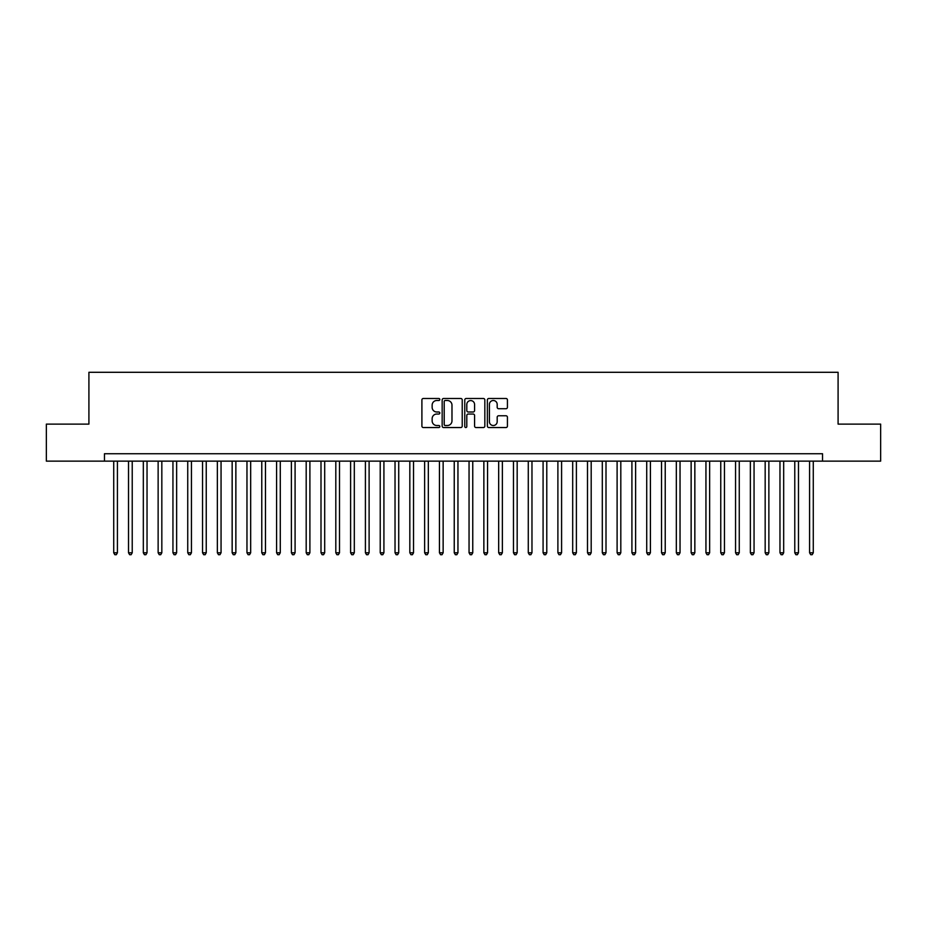 <?xml version="1.0" encoding="UTF-8"?>
<svg xmlns="http://www.w3.org/2000/svg" width="927" height="927" viewBox="0 0 927 927"><rect width="100%" height="100%" fill="white"/><g stroke="black" fill="none" stroke-linecap="round" stroke-linejoin="round"><path stroke-width="1.39" d="M439.815 399.502A1.02 1.02 0 0 0 438.795 398.483L423.349 398.483A1.448 1.448 0 0 0 421.901 399.931L421.901 426.096A1.448 1.448 0 0 0 423.349 427.544L438.795 427.544A1.02 1.02 0 0 0 439.815 426.524A1.02 1.02 0 0 0 438.795 425.516L436.791 425.516A4.647 4.647 0 0 1 432.144 420.858L432.144 418.68A4.647 4.647 0 0 1 436.791 414.033L438.795 414.033A1.02 1.02 0 0 0 439.815 413.013A1.02 1.02 0 0 0 438.795 411.994L436.791 411.994A4.647 4.647 0 0 1 432.144 407.347L432.144 405.169A4.647 4.647 0 0 1 436.791 400.51L438.795 400.51A1.02 1.02 0 0 0 439.815 399.502M505.968 408.726A1.448 1.448 0 0 0 507.428 407.277L507.428 399.931A1.448 1.448 0 0 0 505.968 398.483L488.819 398.483A1.448 1.448 0 0 0 487.37 399.931L487.37 426.096A1.448 1.448 0 0 0 488.819 427.544L505.968 427.544A1.448 1.448 0 0 0 507.428 426.096L507.428 417.231A1.448 1.448 0 0 0 505.968 415.771L498.633 415.771A1.448 1.448 0 0 0 497.185 417.231L497.185 421.623A3.882 3.882 0 0 1 493.291 425.516A3.882 3.882 0 0 1 489.41 421.623L489.41 404.404A3.882 3.882 0 0 1 493.291 400.51A3.882 3.882 0 0 1 497.185 404.404L497.185 407.277A1.448 1.448 0 0 0 498.633 408.726L505.968 408.726M104.461 461.136L46.35 461.136L46.35 424.114L88.911 424.114L88.911 372.295L838.089 372.295L838.089 424.114L880.65 424.114L880.65 461.136L822.539 461.136L822.539 453.732L104.461 453.732L104.461 461.136L822.539 461.136M462.225 399.931A1.448 1.448 0 0 0 460.777 398.483L443.627 398.483A1.448 1.448 0 0 0 442.167 399.931L442.167 426.096A1.448 1.448 0 0 0 443.627 427.544L460.777 427.544A1.448 1.448 0 0 0 462.225 426.096L462.225 399.931M466.223 398.483L483.373 398.483A1.448 1.448 0 0 1 484.833 399.931L484.833 426.096A1.448 1.448 0 0 1 483.373 427.544L476.038 427.544A1.448 1.448 0 0 1 474.578 426.096L474.578 415.481A1.448 1.448 0 0 0 473.129 414.033L468.262 414.033A1.448 1.448 0 0 0 466.802 415.481L466.802 426.524A1.02 1.02 0 0 1 465.794 427.544A1.02 1.02 0 0 1 464.775 426.524L464.775 399.931A1.448 1.448 0 0 1 466.223 398.483M445.227 400.51A1.02 1.02 0 0 0 444.207 401.53L444.207 424.496A1.02 1.02 0 0 0 445.227 425.516L447.335 425.516A4.647 4.647 0 0 0 451.982 420.858L451.982 405.169A4.647 4.647 0 0 0 447.335 400.51L445.227 400.51M474.578 404.473A3.882 3.882 0 0 0 470.696 400.591A3.882 3.882 0 0 0 466.802 404.473L466.802 410.545A1.448 1.448 0 0 0 468.262 411.994L473.129 411.994A1.448 1.448 0 0 0 474.578 410.545L474.578 404.473M113.72 461.136L113.72 552.782L117.416 552.782L117.416 461.136M117.416 552.782L116.304 554.705L114.821 554.705L113.72 552.782M128.517 461.136L128.517 552.782L132.225 552.782L132.225 461.136M132.225 552.782L131.113 554.705L129.629 554.705L128.517 552.782M143.326 461.136L143.326 552.782L147.034 552.782L147.034 461.136M147.034 552.782L145.921 554.705L144.438 554.705L143.326 552.782M158.135 461.136L158.135 552.782L161.831 552.782L161.831 461.136M161.831 552.782L160.719 554.705L159.247 554.705L158.135 552.782M172.943 461.136L172.943 552.782L176.64 552.782L176.64 461.136M176.64 552.782L175.527 554.705L174.044 554.705L172.943 552.782M187.741 461.136L187.741 552.782L191.449 552.782L191.449 461.136M191.449 552.782L190.336 554.705L188.853 554.705L187.741 552.782M202.549 461.136L202.549 552.782L206.246 552.782L206.246 461.136M206.246 552.782L205.145 554.705L203.662 554.705L202.549 552.782M217.358 461.136L217.358 552.782L221.055 552.782L221.055 461.136M221.055 552.782L219.942 554.705L218.471 554.705L217.358 552.782M232.156 461.136L232.156 552.782L235.864 552.782L235.864 461.136M235.864 552.782L234.751 554.705L233.268 554.705L232.156 552.782M246.964 461.136L246.964 552.782L250.672 552.782L250.672 461.136M250.672 552.782L249.56 554.705L248.077 554.705L246.964 552.782M261.773 461.136L261.773 552.782L265.47 552.782L265.47 461.136M265.47 552.782L264.369 554.705L262.886 554.705L261.773 552.782M276.582 461.136L276.582 552.782L280.278 552.782L280.278 461.136M280.278 552.782L279.166 554.705L277.694 554.705L276.582 552.782M291.379 461.136L291.379 552.782L295.087 552.782L295.087 461.136M295.087 552.782L293.975 554.705L292.492 554.705L291.379 552.782M306.188 461.136L306.188 552.782L309.896 552.782L309.896 461.136M309.896 552.782L308.784 554.705L307.3 554.705L306.188 552.782M320.997 461.136L320.997 552.782L324.693 552.782L324.693 461.136M324.693 552.782L323.581 554.705L322.109 554.705L320.997 552.782M335.806 461.136L335.806 552.782L339.502 552.782L339.502 461.136M339.502 552.782L338.39 554.705L336.907 554.705L335.806 552.782M350.603 461.136L350.603 552.782L354.311 552.782L354.311 461.136M354.311 552.782L353.199 554.705L351.715 554.705L350.603 552.782M365.412 461.136L365.412 552.782L369.108 552.782L369.108 461.136M369.108 552.782L368.007 554.705L366.524 554.705L365.412 552.782M380.221 461.136L380.221 552.782L383.917 552.782L383.917 461.136M383.917 552.782L382.805 554.705L381.333 554.705L380.221 552.782M395.029 461.136L395.029 552.782L398.726 552.782L398.726 461.136M398.726 552.782L397.613 554.705L396.13 554.705L395.029 552.782M409.827 461.136L409.827 552.782L413.535 552.782L413.535 461.136M413.535 552.782L412.422 554.705L410.939 554.705L409.827 552.782M424.636 461.136L424.636 552.782L428.332 552.782L428.332 461.136M428.332 552.782L427.231 554.705L425.748 554.705L424.636 552.782M439.444 461.136L439.444 552.782L443.141 552.782L443.141 461.136M443.141 552.782L442.028 554.705L440.557 554.705L439.444 552.782M454.242 461.136L454.242 552.782L457.95 552.782L457.95 461.136M457.95 552.782L456.837 554.705L455.354 554.705L454.242 552.782M469.05 461.136L469.05 552.782L472.758 552.782L472.758 461.136M472.758 552.782L471.646 554.705L470.163 554.705L469.05 552.782M483.859 461.136L483.859 552.782L487.556 552.782L487.556 461.136M487.556 552.782L486.443 554.705L484.972 554.705L483.859 552.782M498.668 461.136L498.668 552.782L502.364 552.782L502.364 461.136M502.364 552.782L501.252 554.705L499.769 554.705L498.668 552.782M513.465 461.136L513.465 552.782L517.173 552.782L517.173 461.136M517.173 552.782L516.061 554.705L514.578 554.705L513.465 552.782M528.274 461.136L528.274 552.782L531.971 552.782L531.971 461.136M531.971 552.782L530.87 554.705L529.387 554.705L528.274 552.782M543.083 461.136L543.083 552.782L546.779 552.782L546.779 461.136M546.779 552.782L545.667 554.705L544.195 554.705L543.083 552.782M557.892 461.136L557.892 552.782L561.588 552.782L561.588 461.136M561.588 552.782L560.476 554.705L558.993 554.705L557.892 552.782M572.689 461.136L572.689 552.782L576.397 552.782L576.397 461.136M576.397 552.782L575.285 554.705L573.801 554.705L572.689 552.782M587.498 461.136L587.498 552.782L591.194 552.782L591.194 461.136M591.194 552.782L590.093 554.705L588.61 554.705L587.498 552.782M602.307 461.136L602.307 552.782L606.003 552.782L606.003 461.136M606.003 552.782L604.891 554.705L603.419 554.705L602.307 552.782M617.104 461.136L617.104 552.782L620.812 552.782L620.812 461.136M620.812 552.782L619.699 554.705L618.216 554.705L617.104 552.782M631.913 461.136L631.913 552.782L635.621 552.782L635.621 461.136M635.621 552.782L634.508 554.705L633.025 554.705L631.913 552.782M646.722 461.136L646.722 552.782L650.418 552.782L650.418 461.136M650.418 552.782L649.306 554.705L647.834 554.705L646.722 552.782M661.53 461.136L661.53 552.782L665.227 552.782L665.227 461.136M665.227 552.782L664.114 554.705L662.631 554.705L661.53 552.782M676.328 461.136L676.328 552.782L680.036 552.782L680.036 461.136M680.036 552.782L678.923 554.705L677.44 554.705L676.328 552.782M691.136 461.136L691.136 552.782L694.844 552.782L694.844 461.136M694.844 552.782L693.732 554.705L692.249 554.705L691.136 552.782M705.945 461.136L705.945 552.782L709.642 552.782L709.642 461.136M709.642 552.782L708.529 554.705L707.058 554.705L705.945 552.782M720.754 461.136L720.754 552.782L724.451 552.782L724.451 461.136M724.451 552.782L723.338 554.705L721.855 554.705L720.754 552.782M735.551 461.136L735.551 552.782L739.259 552.782L739.259 461.136M739.259 552.782L738.147 554.705L736.664 554.705L735.551 552.782M750.36 461.136L750.36 552.782L754.057 552.782L754.057 461.136M754.057 552.782L752.956 554.705L751.473 554.705L750.36 552.782M765.169 461.136L765.169 552.782L768.865 552.782L768.865 461.136M768.865 552.782L767.753 554.705L766.281 554.705L765.169 552.782M779.966 461.136L779.966 552.782L783.674 552.782L783.674 461.136M783.674 552.782L782.562 554.705L781.079 554.705L779.966 552.782M794.775 461.136L794.775 552.782L798.483 552.782L798.483 461.136M798.483 552.782L797.371 554.705L795.887 554.705L794.775 552.782M809.584 461.136L809.584 552.782L813.28 552.782L813.28 461.136M813.28 552.782L812.179 554.705L810.696 554.705L809.584 552.782"/></g></svg>
